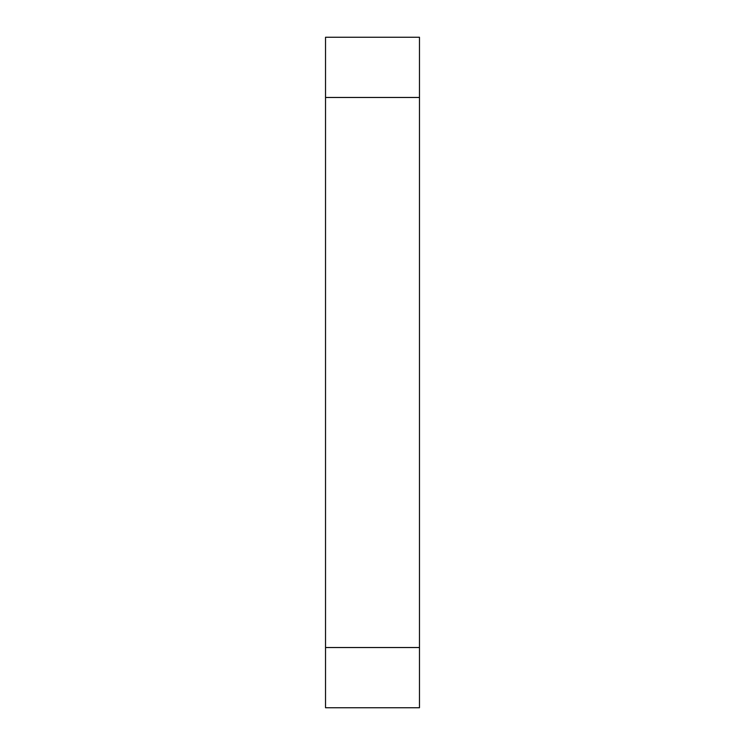 <?xml version="1.0" encoding="UTF-8"?>
<svg xmlns="http://www.w3.org/2000/svg" width="745" height="745" viewBox="0 0 745 745"><rect width="100%" height="100%" fill="white"/><g stroke="black" fill="none" stroke-linecap="round" stroke-linejoin="round"><path stroke-width="1.12" d="M419.472 97.474L419.472 707.75L325.528 707.75L325.528 37.25L419.472 37.25L419.472 97.474L325.528 97.474M419.472 647.526L325.528 647.526"/></g></svg>
